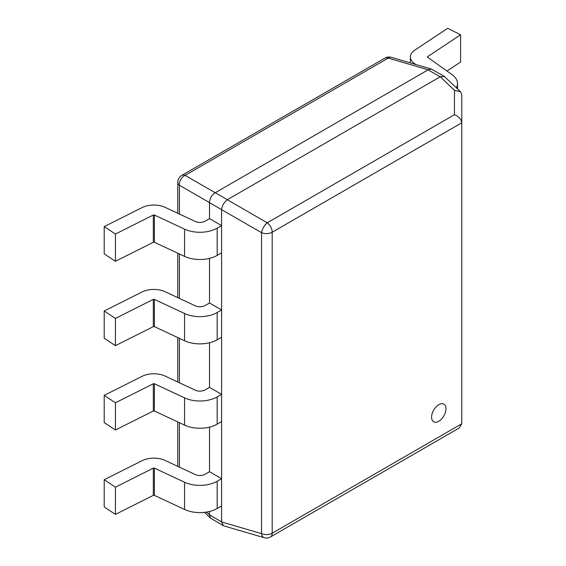<?xml version="1.0" encoding="UTF-8"?>
<svg xmlns="http://www.w3.org/2000/svg" width="566" height="566" viewBox="0 0 566 566"><rect width="100%" height="100%" fill="white"/><g stroke="black" fill="none" stroke-linecap="round" stroke-linejoin="round"><path stroke-width="0.85" d="M221.596 225.608L209.512 218.632L205.104 221.179A7.323 4.231 180 0 1 195.32 221.476L165.131 207.361A17.9 10.337 0 0 0 142.123 207.588L104.215 226.612L115.429 234.055L153.329 215.038A0.814 0.467 180 0 1 154.376 215.023L184.566 229.138A24.409 14.093 0 0 0 217.188 228.155L221.596 225.608L221.596 252.839L217.188 255.386L217.188 228.155M115.429 234.055L115.429 261.294L104.215 253.851L104.215 226.612M115.429 261.294L153.329 242.269A0.814 0.467 180 0 1 154.376 242.262L184.566 256.377A24.409 14.093 0 0 0 217.188 255.386M221.596 394.339L209.512 387.363L205.104 389.91A7.323 4.231 180 0 1 195.32 390.207L165.131 376.086A17.9 10.337 0 0 0 142.123 376.319L104.215 395.344L115.429 402.787L153.329 383.762A0.814 0.467 180 0 1 154.376 383.755L184.566 397.87A24.409 14.093 0 0 0 217.188 396.886L221.596 394.339L221.596 421.571L217.188 424.118L217.188 396.886M115.429 402.787L115.429 430.026L104.215 422.583L104.215 395.344M115.429 430.026L153.329 411.001A0.814 0.467 180 0 1 154.376 410.994L184.566 425.108A24.409 14.093 0 0 0 217.188 424.118M415.812 64.503L414.354 63.47A17.9 10.337 180 0 1 410.371 56.961A17.9 10.337 180 0 1 414.758 50.183L447.706 28.3L460.604 34.774L427.655 56.657A0.814 0.467 0 0 0 427.634 57.258L452.085 74.691A24.409 14.093 180 0 1 457.519 83.556A24.409 14.093 180 0 1 456.387 87.801M446.984 71.054L460.604 62.005L460.604 34.774M221.596 309.97L209.512 302.994L205.104 305.541A7.323 4.231 180 0 1 195.32 305.838L165.131 291.723A17.9 10.337 0 0 0 142.123 291.957L104.215 310.982L115.429 318.425L153.329 299.4A0.814 0.467 180 0 1 154.376 299.393L184.566 313.507A24.409 14.093 0 0 0 217.188 312.517L221.596 309.97L221.596 337.209L217.188 339.756L217.188 312.517M115.429 318.425L115.429 345.656L104.215 338.213L104.215 310.982M115.429 345.656L153.329 326.639A0.814 0.467 180 0 1 154.376 326.624L184.566 340.739A24.409 14.093 0 0 0 217.188 339.756M445.966 408.836A10.167 5.872 120 0 0 443.857 404.181A10.167 5.872 120 0 0 436.018 406.904A10.167 5.872 120 0 0 431.582 417.142A10.167 5.872 120 0 0 433.69 421.797A10.167 5.872 120 0 0 441.522 419.073A10.167 5.872 120 0 0 445.966 408.836A10.167 5.872 120 0 0 443.857 404.181A10.167 5.872 120 0 0 436.018 406.904A10.167 5.872 120 0 0 431.582 417.142A10.167 5.872 120 0 0 433.69 421.797A10.167 5.872 120 0 0 441.522 419.073A10.167 5.872 120 0 0 445.966 408.836M454.448 114.714L454.448 90.319L440.263 76.771L227.299 199.734L267.244 222.799L454.448 114.714C458.793 116.518 461.233 119.207 461.778 122.787L272.196 232.237L272.196 533.214L461.778 423.764L461.778 122.787M440.207 76.806L428.129 69.83L215.271 192.723L227.348 199.699M221.596 209.661L221.596 521.944L261.549 533.646L261.549 232.661A8.136 3.311 -60 0 1 267.244 222.799A8.136 4.698 60 0 1 272.196 232.237A8.136 4.698 0 0 1 261.549 232.661L209.512 202.685L209.512 218.632M209.512 258.379L209.512 302.994M209.512 342.748L209.512 387.363M209.512 427.111L209.512 471.726L205.104 474.273A7.323 4.231 180 0 1 195.32 474.57L165.131 460.455A17.9 10.337 0 0 0 142.123 460.689L104.215 479.713L115.429 487.156L153.329 468.132A0.814 0.467 180 0 1 154.376 468.117L184.566 482.239A24.409 14.093 0 0 0 217.188 481.249L221.596 478.702L209.512 471.726M209.512 511.48L209.512 514.904L221.596 521.88M206.498 512.088L209.512 514.904M209.512 202.685L209.512 202.621C209.682 198.333 211.585 195.044 215.207 192.751L215.271 192.723M428.129 69.83L431.441 69.08L444.437 76.495L460.54 91.77L461.785 94.671L461.785 123.055M461.785 95.173L461.785 94.671M454.448 90.319L460.54 91.77M440.263 76.771L444.437 76.495M431.441 69.08L391.318 57.329A8.136 4.606 106.3 0 0 388.226 58.1L185.103 175.375A8.136 5.901 120 0 0 179.408 185.238L179.408 214.033M221.596 209.597C222.19 205.557 224.094 202.267 227.299 199.734M221.596 521.944L223.443 525.701L224.037 525.948L264.159 537.7A8.136 4.606 -73.7 0 1 261.549 533.646A8.136 4.698 0 0 0 272.196 533.214A8.136 4.698 -120 0 1 270.513 536.936L459.16 428.023L461.778 423.764M209.512 514.968L210.524 518.152L223.443 525.701M104.215 479.713L104.215 506.945L115.429 514.388L153.329 495.37A0.814 0.467 180 0 1 154.376 495.356L184.566 509.471A24.409 14.093 0 0 0 217.188 508.487L221.596 505.94L221.596 478.702M115.429 514.388L115.429 487.156M153.329 242.269L153.329 215.038M154.376 242.262L154.376 215.023M184.566 256.377L184.566 229.138M153.329 411.001L153.329 383.762M154.376 410.994L154.376 383.755M184.566 425.108L184.566 397.87M414.354 64.078L414.354 63.47M427.655 57.272L427.655 56.657M153.329 326.639L153.329 299.4M154.376 326.624L154.376 299.393M184.566 340.739L184.566 313.507M209.512 202.621L179.408 185.238A8.136 4.698 0 0 1 177.766 182.415L177.766 213.269M179.408 253.964L179.408 298.402M179.408 338.327L179.408 382.765M179.408 422.696L179.408 467.134M428.179 69.795L388.226 58.1A8.136 4.698 -120 0 0 384.965 58.093A8.136 8.136 0 0 1 391.318 57.329M384.965 58.093L181.835 175.368A8.136 4.698 -120 0 1 185.103 175.375L215.207 192.751M153.329 495.37L153.329 468.132M154.376 495.356L154.376 468.117M184.566 509.471L184.566 482.239M217.188 508.487L217.188 481.249M410.371 62.911L410.371 56.961M457.519 88.883L457.519 83.556M204.468 512.364L210.524 518.152M177.766 466.363L177.766 421.932M177.766 382L177.766 337.562M177.766 297.631L177.766 253.2M181.835 175.368A8.136 8.136 0 0 0 177.766 182.415M264.159 537.7A8.136 8.136 0 0 0 270.513 536.936"/></g></svg>
